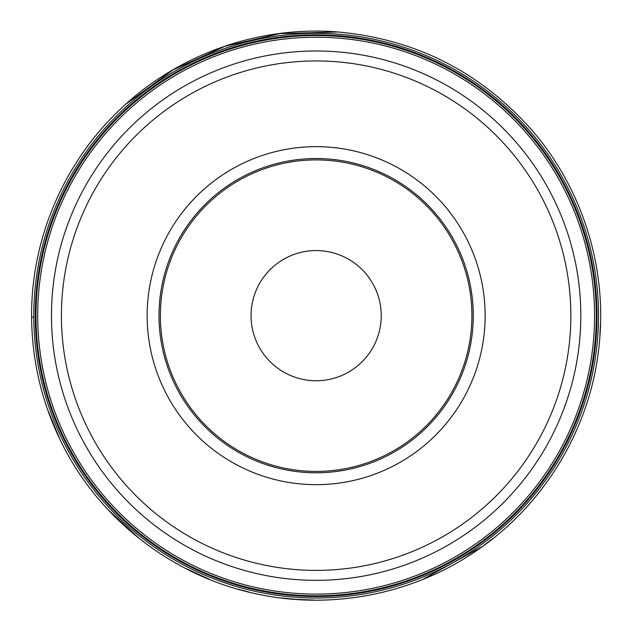 <?xml version="1.0" encoding="UTF-8"?>
<svg xmlns="http://www.w3.org/2000/svg" width="632" height="632" viewBox="0 0 632 632"><rect width="100%" height="100%" fill="white"/><g stroke="black" fill="none" stroke-linecap="round" stroke-linejoin="round"><path stroke-width="0.95" d="M164.36 356.33A157.131 157.131 0 0 0 427.248 426.766A157.131 157.131 0 0 0 356.803 163.886A157.131 157.131 0 0 0 164.36 356.33A157.131 157.131 0 0 0 356.803 467.435A157.131 157.131 0 0 0 467.917 274.991A157.131 157.131 0 0 0 275.473 163.886A157.131 157.131 0 0 0 164.36 356.33M43.395 388.743A282.37 282.37 0 0 1 389.217 42.913A282.37 282.37 0 0 1 515.799 515.325A282.37 282.37 0 0 1 43.395 388.743A282.37 282.37 0 0 1 389.217 42.913A282.37 282.37 0 0 1 515.799 515.325A282.37 282.37 0 0 1 43.395 388.743M379.01 298.817A65.096 65.096 0 0 0 270.109 269.635A65.096 65.096 0 0 0 299.292 378.536A65.096 65.096 0 0 0 379.01 298.817M44.84 388.356A280.869 280.869 0 0 1 388.83 44.366A280.869 280.869 0 0 1 514.74 514.266A280.869 280.869 0 0 1 44.84 388.356M45.544 388.167A280.142 280.142 0 0 1 388.641 45.069A280.142 280.142 0 0 1 514.227 513.753A280.142 280.142 0 0 1 45.544 388.167M47.187 387.724A278.443 278.443 0 0 1 388.206 46.713A278.443 278.443 0 0 1 513.026 512.552A278.443 278.443 0 0 1 47.187 387.724M60.482 384.161A264.674 264.674 0 0 1 247.633 60.008A264.674 264.674 0 0 1 571.794 247.159A264.674 264.674 0 0 1 384.643 571.32A264.674 264.674 0 0 1 60.482 384.161M562.18 249.735A254.72 254.72 0 0 0 250.209 69.623A254.72 254.72 0 0 0 70.097 381.586A254.72 254.72 0 0 0 382.068 561.706A254.72 254.72 0 0 0 562.18 249.735M152.897 359.403A169.005 169.005 0 0 1 359.877 152.415A169.005 169.005 0 0 1 435.646 435.164A169.005 169.005 0 0 1 152.897 359.403M466.598 275.347A155.764 155.764 0 0 0 206 205.518A155.764 155.764 0 0 0 275.821 466.116A155.764 155.764 0 0 0 466.598 275.347M31.6 317.398C30.802 240.563 62.979 164.154 118.476 111.019C175.649 55.253 257.121 25.722 336.745 31.884C413.842 38.592 478.306 70.681 530.137 128.162C580.824 185.516 606.523 263.963 599.602 340.19C592.856 424.064 546.356 503.53 476.623 550.598C411.851 595.297 328.095 610.962 251.528 592.777C169.913 574.18 98.142 517.411 61.32 442.218C41.933 402.868 32.027 361.259 31.6 317.398L33.773 316.885M126.598 103.632L173.192 69.796L224.834 46.318L280.11 33.551L336.832 32.011M600.4 324.722L599.91 334.597M493.039 538.346L484.033 545.219M481.663 546.933L423.511 579.015M313.851 600.06L296.558 599.397L282.117 598.03M249.024 592.05L238.501 589.277M209.421 579.291L185.863 568.476M138.685 537.911L109.083 510.632M59.582 438.395L48.166 410.918"/></g></svg>
